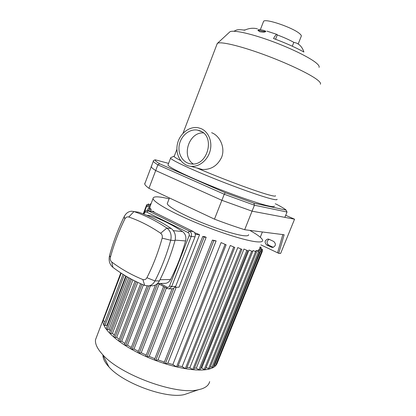 <?xml version="1.0" encoding="UTF-8"?>
<svg xmlns="http://www.w3.org/2000/svg" width="416" height="416" viewBox="0 0 416 416"><rect width="100%" height="100%" fill="white"/><g stroke="black" fill="none" stroke-linecap="round" stroke-linejoin="round"><path stroke-width="0.62" d="M275.241 203.772L276.91 204.495C281.216 206.731 284.196 208.51 285.834 209.83L287.03 212.025L254.441 205.213L253.9 203.18L225.212 192.738L224.255 194.251L254.441 205.213L252.065 211.172L221.874 200.309L224.255 194.251L157.867 164.819L159.593 163.764C156.166 161.684 154.705 160.363 155.204 159.791L153.338 160.607L153.317 161.278C153.707 162.032 155.225 163.212 157.867 164.819L155.698 170.534C153.083 168.87 151.59 167.627 151.221 166.811L151.481 166.124M286.172 210.116L253.9 203.18M225.212 192.738L159.593 163.764M155.204 159.791L168.584 163.384M285.698 215.311L294.564 219.196L252.065 211.172L284.866 217.365L287.03 212.025M274.326 206.055C274.581 206.851 272.854 206.856 269.136 206.066C259.371 203.996 233.979 195.224 210.132 185.526C186.254 175.828 168.927 167.294 167.944 165.069L168.178 164.445M244.67 229.715L252.065 211.172L221.874 200.309L155.698 170.534L148.954 188.318L214.474 219.149C225.285 223.257 235.352 226.782 244.67 229.715L284.144 234.759L278.741 253.334L280.628 253.448L294.564 219.196M264.004 30.472L265.845 31.283C266.328 32.1 258.263 30.623 258.154 29.874C258.716 29.463 260.666 29.661 264.004 30.472M265.824 31.377L265.808 31.45C265.169 32.235 263.151 32.334 259.756 31.746L258.045 30.415M243.537 30.04L245.284 29.9M257.436 28.85C253.23 27.742 248.955 28.194 244.618 30.202C240.63 29.578 237.921 29.526 236.496 30.056L236.361 30.113M292.297 46.207L293.821 42.344L296.124 42.968C299.827 44.434 302.422 47.45 303.909 52.021C295.5 47.408 285.376 42.9 273.536 38.506C275.397 35.225 276.578 33.883 277.082 34.476L277.254 34.928L275.558 39.255M293.821 42.344C289.182 39.77 283.66 37.3 277.254 34.928M200.72 128.487C208.328 131.394 212.623 141.383 210.137 150.8C207.735 160.238 199.087 167.144 190.954 166.343C181.641 165.568 175.235 155.189 177.284 144.664C179.171 134.113 189.036 125.986 198.167 127.754L200.72 128.487M211.63 132.699C219.892 135.73 225.534 147.774 221.593 157.378C217.433 165.807 210.98 169.837 202.233 169.463L197.314 168.106M193.232 163.956C181.1 156.265 188.989 131.924 203.382 132.907M199.841 130.78C215.696 135.98 207.678 166.514 191.183 163.925C183.071 163.202 177.497 154.138 179.286 144.94C180.939 135.72 189.535 128.617 197.501 130.114L199.841 130.78M319.046 67.408C319.587 66.446 318.609 64.938 316.113 62.873C309.27 57.2 289.432 47.554 269.443 40.388C249.439 33.202 233.085 29.817 229.923 31.798L229.377 32.302M320.382 84.23C321.027 83.34 319.909 81.796 317.034 79.602C309.161 73.575 285.948 62.603 262.657 54.153C239.346 45.677 220.693 41.376 217.5 43.274L216.887 44.47M275.501 195.718C275.803 196.362 274.175 196.238 270.618 195.348C259.298 192.66 221.51 178.682 196.955 168.002M180.632 160.519C176.748 158.553 174.58 157.232 174.122 156.556L176.899 149.276M277.051 199.285C277.342 199.987 275.647 199.898 271.965 199.02C262.278 196.716 236.917 187.777 213.018 178.126C189.082 168.47 171.647 160.16 170.565 158.184L170.711 157.674L174.143 156.151M298.184 44.002L301.168 36.452C301.631 35.906 301.2 35.043 299.879 33.873C293.628 27.856 265.112 18.075 263.583 21.351L263.38 21.866M269.168 239.34C266.51 241.067 266.349 243.012 268.689 245.17L273.307 247.348M271.404 247.198L266.744 245.003C264.28 242.476 264.623 240.49 267.764 239.044L269.053 239.283L273.728 241.462C276.208 243.948 275.896 245.939 272.787 247.447L271.404 247.198L273.291 247.354M260.879 244.868L277.555 252.772L282.833 234.588M277.555 252.772L278.741 253.334M262.387 231.977L260.276 237.229M144.841 183.076L144.711 184.033C145.002 185.042 146.416 186.472 148.954 188.318M214.474 219.149L221.874 200.309L155.698 170.534C153.083 168.87 151.59 167.627 151.221 166.811L151.268 166.072M217.157 363.277C216.216 365.898 213.637 367.796 209.42 368.976C196.877 372.554 168.277 366.938 143.172 355.259C118.019 343.611 101.722 328.593 102.955 320.148L120.806 272.901M209.654 381.618C208.905 384.946 206.144 387.4 201.37 388.981L198.5 389.714C176.816 395.528 120.208 374.941 102.695 354.65C97.354 348.842 94.962 343.866 95.519 339.716L96.793 336.357M189.644 392.761L184.538 394.519C166.78 399.22 123.006 383.323 108.924 366.907C104.868 362.461 102.877 358.54 102.95 355.144M262.558 250.77L217.001 363.678L216.325 363.652M261.518 251.618L215.42 365.893L213.824 365.362M255.674 251.514L256.064 250.546L256.521 250.51L259.511 252.018L212.914 367.624L210.454 366.574M252.616 251.508L253.022 250.5L256.568 252.013L209.518 368.893L208.473 368.711L206.19 367.312M201.692 367.973L249.007 250.011L252.689 251.592L205.234 369.684L204.173 369.502L201.692 367.973L200.798 368.051M247.827 250.739L200.028 369.975L198.947 369.793L196.31 368.16L194.449 368.098M241.909 249.387L193.809 369.71L192.712 369.528L189.852 367.744L186.992 367.396M234.764 247.468L186.441 368.784L185.328 368.602L182.146 366.61L178.147 365.804M226.127 244.837L177.663 367.026L176.535 366.85L172.858 364.536L167.882 363.152L165.308 363.735L163.998 363.048M164.382 362.076L158.023 359.897L155.745 360.386L154.44 359.705M154.83 358.701L149.193 356.413L147.098 356.834L145.798 356.158M146.208 355.108L141.206 352.768L139.24 353.142L137.946 352.472M138.377 351.354L133.983 349.014L132.106 349.346L130.816 348.686M131.284 347.48L127.488 345.171L125.668 345.478L124.389 344.822M124.904 343.491L121.716 341.271L119.928 341.552L118.664 340.907M119.236 339.404L116.688 337.324L114.91 337.584L113.656 336.95M114.327 335.202L112.471 333.341L110.672 333.585L109.434 332.961M110.256 330.803L109.164 329.332L107.312 329.566L106.085 328.952M107.24 325.926L106.985 325.291L105.004 325.52L103.792 324.917M104.988 321.786L102.944 320.33M194.631 232.705L199.571 234.707L179.046 287.175L175.172 287.326M199.571 234.707L195.27 234.286M166.369 288.101L141.206 352.768M159.151 284.066L133.983 349.014M150.394 285.839L127.488 345.171M143.4 284.908L121.716 341.271M137.764 282.391L116.688 337.324M132.886 279.968L112.471 333.341M176.202 287.29L149.193 356.413M206.164 237.271L204.11 237.078L202.732 236.486L204.422 236.605L206.164 237.271L158.023 359.897M216.122 240.89L213.808 240.692L212.43 240.094L216.122 240.89L167.882 363.152M172.858 364.536L221.104 242.585L226.132 244.821L221.104 242.585M182.146 366.61L230.287 245.482L234.775 247.452L230.287 245.482M189.852 367.744L237.786 247.577L241.914 249.371L237.786 247.577M196.31 368.16L243.963 249.054L247.832 250.728L243.963 249.054M249.007 250.011L252.689 251.592M253.022 250.5L256.568 252.013M250.214 230.62C258.154 235.092 262.304 238.363 262.668 240.427C262.735 241.717 260.79 242.185 256.833 241.836C246.371 240.937 219.929 232.69 195.452 222.425C170.934 212.165 153.572 202.14 153.036 198.578C152.984 196.186 158.34 196.269 169.099 198.822M257.754 251.103L258.409 250.042L261.524 251.607L258.133 250.162M258.82 250.24L259.189 249.324L262.564 250.76L259.267 249.111M150.077 207.839L146.396 205.982L149.921 207.48L149.739 208.723M148.689 210.772L149.344 209.05L148.216 208.499L150.79 208.879L151.174 209.321L150.519 211.037M125.767 275.995L106.985 325.291M151.07 211.115L153.395 211.354L154.014 211.838L153.889 212.16M128.846 277.779L109.164 329.332M149.9 206.268L146.728 204.672L150.03 206.06M150.54 205.14L148.21 203.96L150.623 204.922M150.987 203.96L150.571 203.71L151.055 203.788M260.052 246.912L261.222 247.536L259.974 247.109M259.626 247.978L262.532 249.434L259.542 248.18M259.511 252.018L256.064 250.546M149.344 209.05L151.174 209.321M152.916 211.682L154.014 211.838M248.591 234.686C248.654 235.7 247.083 236.038 243.875 235.711C235.742 234.868 216.211 228.696 198.344 221.182C180.456 213.668 167.632 206.289 167.253 203.637L167.565 202.826M143.957 214.178L144.243 213.424C144.846 212.165 145.704 211.734 146.822 212.134L188.068 232.554C189.176 233.262 189.519 234.328 189.103 235.752L169.562 285.927C168.927 287.201 168.022 287.596 166.847 287.102L160.342 283.468M158.2 283.53L167.138 288.532L169.14 288.865L171.662 286.582L191.204 236.46C191.896 234.094 191.324 232.32 189.478 231.14L148.252 210.813L147.025 210.532C145.631 210.631 144.607 211.442 143.962 212.966L143.556 214.022M146.822 212.134L148.252 210.813L152.339 211.396L147.852 210.652M152.339 211.396L193.315 231.546L189.478 231.14L188.068 232.554M146.578 215.233L150.862 215.836C161.663 219.487 172.234 224.734 182.572 231.587C185.442 233.823 186.446 236.938 185.578 240.947C181.771 254.535 176.769 267.394 170.565 279.516C169.437 281.616 167.846 282.88 165.792 283.306L164.081 283.358M110.412 257.26C114.046 243.979 118.851 231.223 124.836 218.998C125.819 217.256 127.13 216.596 128.768 217.017C139.62 220.771 150.244 226.179 160.638 233.241C162.115 234.416 162.62 236.049 162.167 238.15C158.288 252.091 153.213 265.283 146.936 277.716C145.912 279.474 144.544 280.082 142.844 279.547C131.607 274.981 121.248 269.136 111.769 262.018C110.432 260.853 109.975 259.267 110.412 257.26L109.533 255.57C108.456 260.515 109.58 264.436 112.897 267.342C122.611 274.68 133.229 280.727 144.763 285.47L148.86 285.891C151.481 285.334 153.52 283.686 154.976 280.961C161.465 268.169 166.712 254.597 170.716 240.24C171.839 235.009 170.56 230.942 166.873 228.046C156.135 220.854 145.174 215.363 133.988 211.572L131.628 211.208C128.456 211.427 125.996 213.19 124.249 216.507C118.144 228.992 113.235 242.013 109.533 255.57M151.164 285.813L153.338 285.74C155.943 285.184 157.966 283.556 159.406 280.862C165.844 268.206 171.044 254.779 175.011 240.578C176.129 235.399 174.85 231.379 171.189 228.509C160.519 221.39 149.625 215.951 138.502 212.191L133.988 211.572L128.768 217.017M189.103 235.752L191.204 236.46L195.036 236.813C195.718 234.468 195.146 232.71 193.315 231.546M195.036 236.813L175.651 286.432L171.662 286.582L169.562 285.927M172.297 288.73L173.15 288.694L175.651 286.432M266.744 245.003L268.689 245.17M139.24 353.142L164.856 287.253M132.106 349.346L157.581 283.551M125.668 345.478L148.637 285.932M119.928 341.552L141.944 284.284M114.91 337.584L136.328 281.705M110.672 333.585L131.456 279.214M176.535 366.85L225.035 244.509M185.328 368.602L233.688 247.14M192.712 369.528L240.843 249.064M198.947 369.793L246.782 250.422M204.173 369.502L251.649 251.29M208.473 368.711L255.544 251.716M103.168 320.637L121.212 273.161M144.43 212.056L146.671 206.17M146.578 205.972L146.999 204.854M148.106 205.124L148.481 204.142M259.912 248.118L260.265 247.25M261.201 250.037L261.56 249.148M261.206 251.389L261.581 250.468M214.401 365.711L260.525 251.311M211.879 367.442L258.497 251.722M105.004 325.52L124.212 275.059M107.312 329.566L127.379 276.942M165.308 363.735L213.808 240.692M155.745 360.386L204.11 237.078M147.098 356.834L173.779 288.491M143.962 212.966L144.243 213.424M166.847 287.102L167.138 288.532M124.836 218.998L124.249 216.507M112.897 267.342L111.769 262.018M144.763 285.47L142.844 279.547M160.638 233.241L166.873 228.046L171.189 228.509M159.406 280.862L154.976 280.961L146.936 277.716M162.167 238.15L170.716 240.24L175.011 240.578M170.565 279.516L159.978 279.729M175.131 240.12L185.578 240.947M182.572 231.587L173.394 230.651M146.708 215.285L150.862 215.836M144.711 184.033L153.317 161.278M258.154 29.874L258.003 30.618M190.954 166.343L202.233 169.463M197.501 130.114L201.718 131.711M217.292 43.404L182.998 133.286M229.923 31.798L217.5 43.274M170.565 158.184L167.944 165.069M266.958 31.138L276.713 34.341M236.496 30.056L233.927 31.231M263.583 21.351L260.437 29.458M267.764 239.044L268.653 239.138M102.955 320.148L95.519 339.716M184.538 394.519L198.5 389.714M108.924 366.907L102.695 354.65M137.93 352.513L163.561 286.53M130.801 348.728L155.459 284.996M124.374 344.864L147.066 286.005M140.634 283.712L118.648 340.948M135.06 281.076L113.641 336.991M153.036 198.578L149.692 207.366M130.218 278.543L109.418 333.003M102.934 320.367L120.936 272.984M143.364 213.949L146.396 205.982M143.224 213.897L146.728 204.672M147.82 204.984L148.21 203.96M150.192 204.714L150.571 203.71M260.811 248.55L261.217 247.546M262.111 250.474L262.527 249.444M148.075 208.52L147.306 210.543M123.037 274.326L103.782 324.958M126.173 276.24L106.07 328.988M163.982 363.09L212.43 240.094M154.419 359.746L202.732 236.486M145.782 356.2L172.099 288.735M169.432 197.954L167.253 203.637M153.338 285.74L148.86 285.891M173.15 288.694L169.14 288.865M165.792 283.306L157.44 283.551"/></g></svg>
